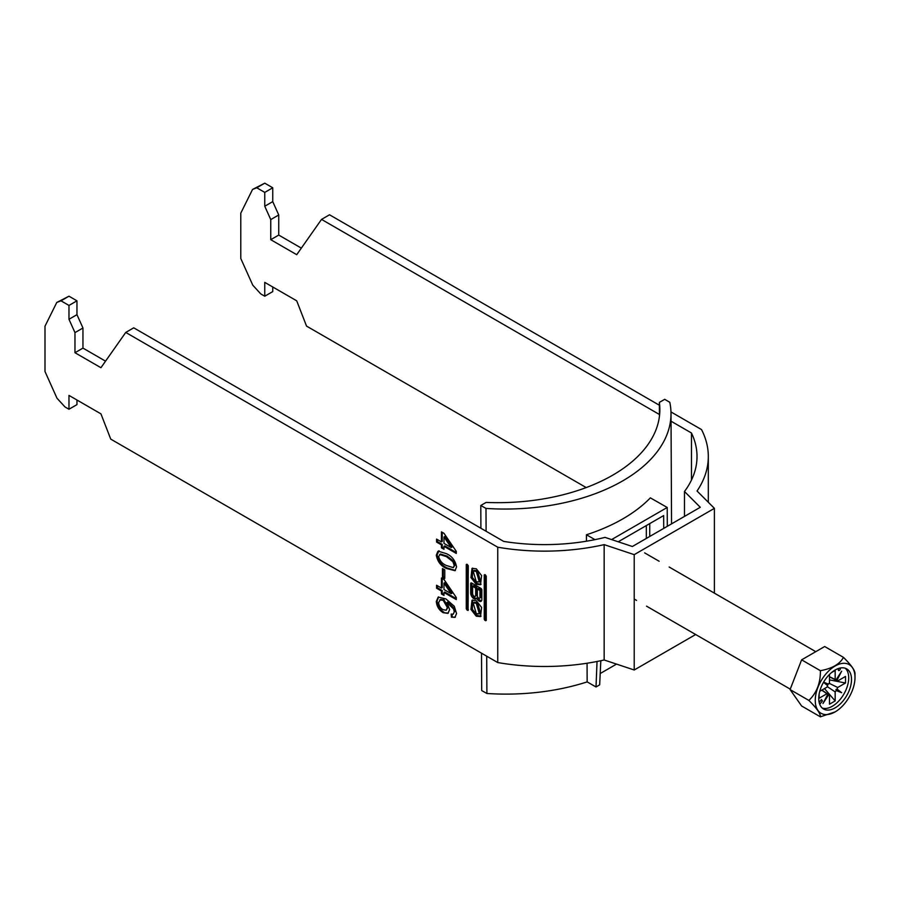 <?xml version="1.0" encoding="UTF-8"?>
<svg xmlns="http://www.w3.org/2000/svg" width="900" height="900" viewBox="0 0 900 900"><rect width="100%" height="100%" fill="white"/><g stroke="black" fill="none" stroke-linecap="round" stroke-linejoin="round"><path stroke-width="1.35" d="M476.269 616.207L480.521 616.59L481.601 607.433L476.269 600.637L472.016 600.255L470.936 609.413L476.269 616.207M472.646 599.985L472.376 609.311L477.461 615.521L481.084 616.174M479.374 613.89L480.566 613.204L477.461 602.561L474.368 602.258L473.164 602.955L476.269 613.586L479.374 613.89L476.269 603.259L473.164 602.955M476.269 571.387L479.374 582.019L476.269 581.715L473.164 571.084L476.269 571.387M473.164 571.084L474.368 570.398L477.461 570.69L480.566 581.332L479.374 582.019M481.084 584.303L477.461 583.65L472.376 577.44L472.646 568.114M476.269 584.336L470.936 577.541L472.016 568.384L476.269 568.766L481.601 575.572L480.521 584.719L476.269 584.336M125.741 332.438L497.745 547.211L497.745 662.558L110.745 439.121L100.935 413.854L68.974 395.404L68.974 409.241L64.98 406.935L56.981 398.216L45 371.531L45 326.194L56.767 302.468L60.986 300.825L68.974 305.438L68.974 319.275L74.97 332.618L74.97 352.721L100.935 367.718L125.741 332.438L133.729 327.825L503.674 541.406A152.561 88.087 0 0 0 605.002 537.379L632.351 546.502L700.279 507.285L684.484 491.49A152.561 88.087 180 0 0 697.016 456.536A152.561 88.087 180 0 0 691.47 432.99L691.47 480.071M484.256 574.954L484.864 574.594L484.256 574.954L484.256 619.256L484.864 620.314L486.259 620.404L485.651 620.752M486.259 620.404L486.259 576.101L484.864 574.594M436.567 542.059L436.567 539.1L441.439 541.913L441.439 531.855L443.993 533.34L456.289 551.374L456.289 553.444L443.993 546.345L443.993 549.304L441.439 547.83L441.439 544.871L436.567 542.059L437.366 541.597L437.366 539.561M442.463 577.114L442.463 568.53L444.769 569.858L444.769 578.441L442.463 577.114L443.261 576.653L443.261 568.991M456.548 613.485L454.973 617.377L451.429 617.186L451.17 614.081L453.218 614.194L454.241 611.955L453.645 609.097L446.996 602.505L449.629 609.626L447.93 613.35L443.149 612.697C439.02 610.099 436.748 606.352 436.309 601.459L438.188 597.094L445.916 598.928L454.275 606.262L456.548 613.485M436.567 588.195L436.567 585.248L441.439 588.049L441.439 577.991L443.993 579.476L456.289 597.51L456.289 599.591L443.993 592.492L443.993 595.44L441.439 593.966L441.439 591.008L436.567 588.195L437.366 587.734L437.366 585.709M438.233 551.183L446.423 553.669C451.98 556.155 455.355 560.565 456.548 566.91L455.017 570.712L446.423 568.451C440.865 565.965 437.501 561.555 436.309 555.221L437.85 551.374M468.281 565.717L468.101 610.425L466.279 608.873L466.279 564.57L466.886 564.221L468.281 565.717M476.752 598.028A3.802 2.194 -120 0 0 481.05 601.301A3.802 2.194 -120 0 0 481.838 599.558L481.838 590.029A1.373 0.787 60 0 0 480.87 588.352L471.668 583.031L470.689 583.594L470.689 593.168A4.455 2.565 -120 0 0 472.635 597.645A4.455 2.565 -120 0 0 476.066 598.837A4.455 2.565 -120 0 0 476.752 598.028L477.9 597.375M470.689 583.594A1.373 0.787 60 0 1 470.981 582.964A1.373 0.787 60 0 1 471.668 583.031M670.972 411.93L701.516 429.57A163.868 94.612 0 0 1 708.311 456.536A163.868 94.612 0 0 1 697.05 491.006L714.398 508.354L634.207 554.648L634.207 669.994L695.655 634.523M634.207 669.994L604.159 659.981A163.868 94.612 180 0 1 497.745 662.558M659.374 405.236L329.512 214.785L321.525 219.409L296.719 254.689L270.754 239.692L270.754 219.589L264.757 206.235L264.757 192.398L256.77 187.785L252.551 189.439L240.784 213.165L240.784 258.491L252.776 285.176L260.764 293.906L264.757 296.213L264.757 282.364L296.719 300.825L306.529 326.093L586.238 487.586M497.745 547.211A163.868 94.612 0 0 0 604.159 544.635L634.207 554.648M321.525 219.409L659.419 414.484M671.04 421.2L691.47 432.99M264.757 296.213L272.745 291.6L272.745 286.976M301.331 248.119L278.741 235.08L278.741 214.965L272.745 201.623L272.745 187.785L264.757 183.172L252.551 189.439M76.961 400.016L76.961 404.629L68.974 409.241M56.767 302.468L68.974 296.201L76.961 300.825L76.961 314.662L82.957 328.005L82.957 348.109L105.547 361.159M714.398 508.354L714.398 593.145M604.159 659.981L604.159 544.635M684.484 516.398L684.484 491.49M455.355 617.096L451.429 617.186M452.228 616.725L452.025 614.284M454.241 611.955L453.218 614.194M455.04 611.494L454.444 608.636L453.645 609.097M454.444 608.636L447.795 602.044L446.996 602.505M448.324 613.08L443.149 612.697M443.947 612.236C439.819 609.637 437.546 605.891 437.108 600.998L436.309 601.459M437.108 600.998L438.604 596.903M446.243 610.211L448.121 607.016L444.004 599.85L440.55 599.434L438.615 602.561C438.907 605.734 440.392 608.107 443.07 609.694L446.243 610.211L447.322 607.477L443.194 600.311L439.751 599.895M448.121 607.016L447.322 607.477M444.004 599.85L443.194 600.311M442.238 578.452L442.238 587.587L441.439 588.049M456.289 598.658L444.791 592.031L443.993 592.492M443.993 594.518L442.238 593.505L441.439 593.966M442.238 593.505L442.238 590.546L441.439 591.008M442.238 590.546L437.366 587.734M451.192 593.685L451.991 593.224L444.791 582.66L443.993 583.121L443.993 589.534L451.192 593.685L443.993 583.121M444.769 577.519L443.261 576.653M455.389 570.442L447.221 567.99L446.423 568.451M447.221 567.99C441.664 565.504 438.3 561.094 437.108 554.76L436.309 555.221M437.108 554.76L439.031 550.721M453.296 567.641L455.04 565.076L453.668 561.217L447.233 556.166L440.404 554.006L438.615 556.549C439.909 560.981 442.507 563.962 446.434 565.504L453.296 567.641L454.241 565.538L452.869 561.679L446.434 556.627L439.605 554.467M453.668 561.217L452.869 561.679M447.233 556.166L446.434 556.627M455.04 565.076L454.241 565.538M442.238 532.316L442.238 541.451L441.439 541.913M456.289 552.521L444.791 545.884L443.993 546.345M443.993 548.381L442.238 547.369L441.439 547.83M442.238 547.369L442.238 544.41L441.439 544.871M442.238 544.41L437.366 541.597M451.192 547.549L451.991 547.087L444.791 536.524L443.993 536.985L443.993 543.398L451.192 547.549L443.993 536.985M278.741 235.08L270.754 239.692M270.754 219.589L278.741 214.965M272.745 201.623L264.757 206.235M264.757 192.398L272.745 187.785M256.77 187.785L264.757 183.172M60.986 300.825L68.974 296.201M68.974 305.438L76.961 300.825M68.974 319.275L76.961 314.662M82.957 328.005L74.97 332.618M74.97 352.721L82.957 348.109M467.483 564.559L467.483 608.175L468.281 609.345M485.46 574.942L485.46 618.559L486.067 619.616L484.864 620.314M479.947 590.546L479.947 597.33A1.834 1.057 60 0 1 479.565 598.174A1.834 1.057 60 0 1 478.147 597.679A1.834 1.057 60 0 1 477.349 595.834L477.349 589.05L479.947 590.546L481.14 589.86L481.14 596.633A1.834 1.057 60 0 1 480.757 597.476L479.565 598.174M477.349 589.05L478.541 588.364L481.14 589.86M472.613 593.561A2.16 1.249 -120 0 0 473.558 595.744A2.16 1.249 -120 0 0 475.223 596.317A2.16 1.249 -120 0 0 475.673 595.327L475.673 588.082L472.613 586.316L472.613 593.561M475.223 596.317L476.415 595.631A2.16 1.249 -120 0 0 476.865 594.641L476.865 587.385L475.673 588.082M476.865 587.385L473.805 585.63L472.613 586.316M471.892 583.166L471.892 592.47A4.455 2.565 -120 0 0 476.584 598.342M478.035 597.555A3.802 2.194 -120 0 0 481.556 600.784M839.126 668.295A1.417 0.81 120 0 0 838.327 669.881A1.417 0.81 120 0 0 838.62 670.534A1.417 0.81 120 0 0 839.7 670.151A1.417 0.81 120 0 0 840.319 668.734A1.417 0.81 120 0 0 840.026 668.081A1.417 0.81 120 0 0 840.004 668.07M855 677.475A28.102 16.223 120 0 0 835.133 666A28.102 16.223 120 0 0 815.254 700.414A28.102 16.223 120 0 0 835.133 711.889A28.102 16.223 120 0 0 855 677.475L855 673.785C855.146 670.59 851.31 665.123 843.469 657.371L824.681 646.526L801.619 659.846L790.087 689.58L801.619 705.982L820.395 716.827C820.62 713.734 816.773 708.266 808.864 700.414C816.705 692.921 820.553 683.01 820.395 670.691C832.117 668.576 839.812 664.133 843.469 657.371M818.741 698.4A23.164 13.376 120 0 0 823.545 709.009A23.164 13.376 120 0 0 841.399 702.799A23.164 13.376 120 0 0 851.512 679.489A23.164 13.376 120 0 0 846.709 668.88A23.164 13.376 120 0 0 828.855 675.09A23.164 13.376 120 0 0 818.741 698.4M822.229 708.053A23.164 13.376 120 0 0 839.509 700.2A23.164 13.376 120 0 0 848.711 677.869A23.164 13.376 120 0 0 845.224 668.216M827.19 686.554L835.166 691.898L835.166 700.92L824.479 688.59M829.496 676.732L835.166 679.489L835.166 670.466L831.533 672.57M821.891 690.086L829.496 695.183L829.496 704.194L835.166 700.92M823.5 682.335L827.629 685.597L827.46 684.518L828.472 684.124A8.595 4.961 120 0 1 829.496 682.762L829.496 674.438M819.742 691.324L826.954 687.161A8.595 4.961 120 0 1 827.629 685.597M821.734 690.176L826.954 693.709L819.146 698.22L819.146 694.024M829.091 683.269L837.709 687.499L845.516 682.999L829.496 679.894M829.496 676.913L837.709 680.951L845.516 676.44L845.516 682.999M819.742 704.329L822.454 700.954L821.452 699.536L819.158 702.383M837.709 680.951A8.595 4.961 120 0 0 837.034 680.164L841.658 671.186L836.19 679.68A8.595 4.961 120 0 0 835.166 679.489M835.166 691.898A8.595 4.961 120 0 0 836.19 690.536L841.658 692.719L837.034 689.062A8.595 4.961 120 0 0 837.709 687.499M826.954 693.709A8.595 4.961 120 0 0 827.629 694.496L823.005 703.485L828.472 694.991A8.595 4.961 120 0 0 829.496 695.183M828.472 684.124L823.59 682.178M837.034 689.062L835.999 689.456L836.19 690.536M835.999 679.59L837.034 680.164M828.472 694.991L827.46 694.384M835.133 711.889L820.395 716.827M820.395 670.691L801.619 659.846M808.864 700.414L790.087 689.58M827.46 684.518L823.545 682.256M835.999 689.456L841.658 692.719M820.991 700.11L822.454 700.954M646.335 538.425L646.335 525.566M600.817 660.712L599.67 684.844L596.014 686.959L587.149 681.896A164.993 94.725 179.7 0 1 486.9 693.484L481.691 690.57L481.511 653.186M600.21 673.526L616.534 664.099M597.038 661.477L596.014 686.959M594.967 539.64L586.44 534.769L586.462 541.204M587.059 663.232L587.149 681.896M618.232 541.789L663.649 515.576L663.716 528.39M667.305 526.32L667.215 507.476L611.606 539.584M667.215 507.476L650.363 497.858A164.993 94.725 179.7 0 1 586.44 534.769M659.43 416.475L659.363 402.401L664.684 399.33L669.791 402.3A164.993 94.725 179.7 0 1 671.006 413.527A164.993 94.725 179.7 0 1 485.989 508.421L486.101 531.27M486.709 656.19L486.9 693.484M649.732 523.609L649.732 536.467M485.989 508.421L480.791 505.496L486.113 502.425A161.044 92.453 -0.3 0 0 659.857 409.444A161.044 92.453 -0.3 0 0 659.363 402.401M480.791 505.496L480.904 528.266M468.281 610.02L467.662 610.38M468.09 609.232L466.886 609.93M467.483 608.175L466.279 608.873M466.886 564.221L466.279 564.57M485.46 618.559L484.256 619.256M481.14 596.633L479.947 597.33M476.865 594.641L475.673 595.327M471.892 592.47L470.689 593.168M708.311 456.536L708.311 502.267M644.648 552.881L659.149 561.251M669.139 567.011L815.771 651.679M634.207 599.051L636.548 600.401M646.538 606.161L790.256 689.141M671.546 523.868L671.006 413.527"/></g></svg>
